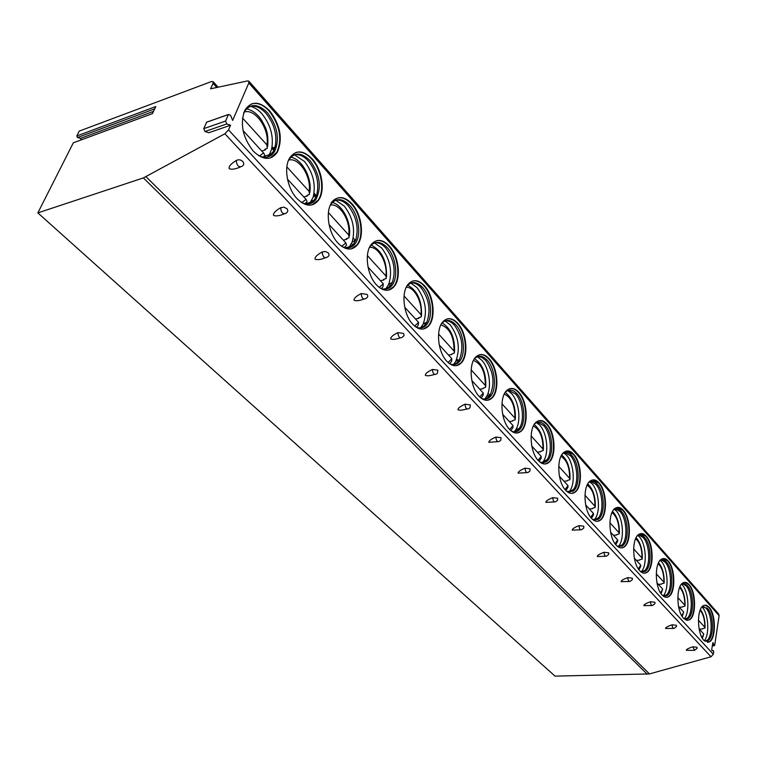 <?xml version="1.0" encoding="UTF-8"?>
<svg xmlns="http://www.w3.org/2000/svg" width="757" height="757" viewBox="0 0 757 757"><rect width="100%" height="100%" fill="white"/><g stroke="black" fill="none" stroke-linecap="round" stroke-linejoin="round"><path stroke-width="1.14" d="M152.422 113.635L73.325 142.799L152.422 113.635L155.781 106.548L76.788 135.957L79.23 131.112L211.402 81.576L213.086 81.633L213.039 83.384L216.767 87.49M73.325 142.799L37.85 212.887L143.385 177.923L224.886 133.762L228.538 129.911L230.573 125.227L226.778 123.949L225.577 121.044L228.434 114.487L230.535 115.291L232.645 120.42L248.826 82.948L248.845 81.169L247.53 80.933L210.597 88.806L213.039 83.384M230.573 125.227L208.771 132.749L204.958 131.51L203.765 128.652L206.661 122.151L207.806 121.801M73.344 142.761L73.968 142.524M37.85 212.887L555.032 676.124L649.459 673.919L711.003 656.773L713.321 654.237L713.709 651.635L713.368 650.613L712.186 650.802L711.712 649.44L712.924 642.646L714.154 645.39L712.318 645.456M81.51 139.742L80.469 138.389L77.488 137.528L76.788 135.957M692.806 646.809L694.576 650.339L697.065 648.418L696.979 647.282L692.806 646.809C688.51 648.2 686.344 649.364 686.296 650.31L694.122 650.358M672.14 624.79C672.282 627.307 672.916 628.518 674.033 628.433L676.493 626.541L676.427 625.291L672.14 624.79C667.778 626.257 665.592 627.487 665.573 628.461L673.522 628.452M650.509 601.749C650.66 604.37 651.332 605.619 652.525 605.496L654.947 603.641L654.9 602.269L650.509 601.749C646.081 603.291 643.876 604.578 643.876 605.6L651.947 605.524M627.827 577.6C627.998 580.335 628.717 581.622 629.994 581.452L632.36 579.663L632.341 578.14L627.827 577.6C623.342 579.219 621.109 580.572 621.137 581.65L629.341 581.49M604.039 552.26C604.218 555.127 604.994 556.442 606.366 556.225L608.656 554.512L608.666 552.818L604.039 552.26C599.487 553.963 597.235 555.383 597.292 556.518L605.628 556.281M579.048 525.632C579.247 528.641 580.08 530.004 581.556 529.72L583.742 528.102L583.798 526.219L579.048 525.632C574.421 527.43 572.16 528.925 572.235 530.118L580.714 529.796M552.761 497.633C552.979 500.803 553.878 502.203 555.468 501.844L557.521 500.339L557.654 498.248L552.761 497.633C548.068 499.535 545.778 501.106 545.901 502.364L554.512 501.938M525.074 468.148C525.311 471.488 526.295 472.926 528.008 472.472L529.891 471.119L530.108 468.782L525.074 468.148C520.314 470.144 518.006 471.81 518.157 473.144L526.919 472.605M495.873 437.044C496.147 440.574 497.207 442.06 499.062 441.501L500.737 440.319L501.058 437.716L495.873 437.044C491.047 439.164 488.719 440.924 488.918 442.325L497.813 441.672M465.035 404.191C465.347 407.938 466.501 409.471 468.507 408.78L469.917 407.805L470.381 404.9L465.035 404.191C460.133 406.443 457.796 408.307 458.032 409.783C459.565 410.474 462.177 410.275 465.886 409.196L467.088 409.007M432.417 369.444C432.767 373.428 434.035 374.999 436.202 374.166L437.3 373.428L437.925 370.192L432.417 369.444C427.44 371.829 425.093 373.807 425.377 375.377C427.09 376.134 430.033 375.851 434.215 374.516L434.584 374.45M397.851 332.626C398.267 336.874 399.649 338.493 401.986 337.48L404.058 335.635L403.547 333.411L397.851 332.626C392.807 335.171 390.451 337.272 390.792 338.928C392.628 339.751 395.779 339.401 400.245 337.887M361.165 293.546C361.657 298.088 363.161 299.753 365.697 298.542L365.962 298.372C367.893 297.321 368.262 295.996 367.05 294.378L361.165 293.546C356.045 296.261 353.689 298.495 354.096 300.264C356.017 301.135 359.291 300.756 363.89 299.11M322.16 252.005C322.7 256.784 324.337 258.515 327.052 257.21C329.181 256.121 329.579 254.683 328.254 252.876L325.359 251.466L322.16 252.005C316.965 254.891 314.609 257.276 315.082 259.159C317.117 260.096 320.514 259.67 325.273 257.872M280.61 207.74C281.159 212.66 282.9 214.515 285.824 213.294C287.982 212.13 288.351 210.588 286.912 208.667L283.894 207.163L280.61 207.74C275.349 210.825 272.993 213.379 273.542 215.385C275.69 216.388 279.229 215.906 284.159 213.947M236.241 160.484C236.809 165.565 238.663 167.552 241.814 166.417C244.009 165.177 244.331 163.521 242.789 161.468C240.735 159.67 238.55 159.349 236.241 160.484C230.913 163.796 228.567 166.521 229.21 168.669C231.491 169.748 235.19 169.208 240.31 167.042M714.154 645.39L714.665 645.314L719.122 615.706L718.648 614.003L248.845 81.169M709.082 607.18L706.413 605.269L703.745 605.449C696.714 607.909 696.8 633.533 703.934 640.403L709.025 642.05C716.141 639.665 716.131 614.306 709.082 607.18M689.078 584.584C687.119 582.426 685.17 581.83 683.221 582.767C676.02 585.558 676.19 611.154 683.533 618.251L686.334 620.172L689.107 619.974C696.412 617.277 696.326 591.946 689.078 584.584M668.138 560.928C665.99 558.571 663.842 557.937 661.703 559.044C654.351 562.196 654.625 587.735 662.167 595.059C664.239 597.235 666.283 597.841 668.308 596.857C675.774 593.819 675.604 568.535 668.138 560.928M646.213 536.164C643.838 533.562 641.472 532.909 639.126 534.205C631.622 537.754 632.029 563.199 639.788 570.759C642.068 573.153 644.321 573.778 646.544 572.633C654.171 569.207 653.887 544.018 646.213 536.164M623.219 510.19C620.589 507.313 617.977 506.641 615.403 508.165C607.767 512.148 608.325 537.461 616.293 545.258C618.829 547.907 621.317 548.56 623.759 547.197C631.527 543.365 631.111 518.299 623.219 510.19M599.08 482.928C596.156 479.739 593.27 479.049 590.441 480.856C582.701 485.294 583.439 510.426 591.624 518.469C594.444 521.403 597.197 522.075 599.875 520.466C607.757 516.189 607.19 491.293 599.08 482.928M573.721 454.276C570.447 450.737 567.258 450.027 564.145 452.166C556.329 457.114 557.284 482.001 565.668 490.29C568.829 493.555 571.876 494.236 574.818 492.334C582.795 487.574 582.029 462.906 573.721 454.276M547.027 424.119C543.356 420.182 539.817 419.473 536.401 421.99C528.547 427.478 529.749 452.08 538.341 460.616C541.87 464.259 545.267 464.949 548.503 462.688C556.527 457.408 555.543 433.013 547.027 424.119M518.895 392.344C514.779 387.944 510.843 387.243 507.086 390.233C499.251 396.29 500.727 420.542 509.508 429.323C513.492 433.392 517.258 434.083 520.825 431.395C528.85 425.576 527.62 401.503 518.895 392.344M489.211 358.818C484.565 353.888 480.184 353.197 476.068 356.746C468.299 363.398 470.088 387.253 479.067 396.271C483.562 400.822 487.763 401.513 491.672 398.324C499.639 391.918 498.134 368.233 489.211 358.818M457.843 323.381C452.582 317.855 447.709 317.192 443.205 321.403C435.578 328.67 437.707 352.052 446.867 361.307C451.957 366.426 456.641 367.088 460.918 363.294C468.772 356.301 466.965 333.052 457.843 323.381M424.639 285.881C418.668 279.664 413.237 279.049 408.326 284.036C400.917 291.918 403.415 314.78 412.745 324.261C418.526 330.024 423.75 330.648 428.424 326.144C436.098 318.555 433.941 295.798 424.639 285.881M389.439 246.11C382.645 239.117 376.589 238.559 371.261 244.454C364.145 252.952 367.041 275.236 376.532 284.944C383.127 291.436 388.956 292.013 394.019 286.676C401.428 278.481 398.911 256.282 389.439 246.11M352.052 203.879C344.293 195.987 337.556 195.514 331.821 202.46C325.075 211.544 328.387 233.213 338.029 243.139C345.561 250.472 352.062 250.983 357.531 244.681C364.6 235.9 361.685 214.288 352.052 203.879M312.262 158.942C303.406 150.028 295.902 149.649 289.761 157.797C283.478 167.448 287.225 188.474 297.009 198.608C305.629 206.888 312.868 207.323 318.735 199.905C325.368 190.575 322.066 169.577 312.262 158.942M269.852 111.024C259.698 100.955 251.371 100.681 244.861 110.2C239.808 123.732 242.6 137.358 253.226 151.069C263.105 160.437 271.157 160.777 277.384 152.091C282.919 138.91 280.402 125.217 269.852 111.024M269.87 153.841L271.205 155.299M312.016 200.094L313.653 201.882M351.57 243.489L353.462 245.561M388.748 284.282L390.262 285.947M390.366 286.051L390.867 286.61M423.769 322.709L425.434 324.535M456.812 358.969L458.61 360.938M488.038 393.233L489.949 395.324M421.024 327.913L422.548 327.601M707.492 642.352L708.58 642.059C715.706 639.674 715.696 614.324 708.656 607.209L704.899 605.108M701.957 606.915L707.454 608.259C714.078 614.939 714.088 638.728 707.398 640.971L704.313 640.801M705.505 641.207L707.246 640.242C712.962 635.766 712.195 614.466 706.149 608.325L703.073 606.404M701.909 606.972L702.439 607.521C708.561 613.747 709.744 634.858 704.265 640.744M702.316 628.736L705.041 628.036L704.824 627.279C704.843 619.623 703.262 613.955 700.093 610.265M702.297 629.001L699.307 629.124M698.408 620.21L704.824 627.279M702.382 638.283L703.773 634.006L699.118 628.916M687.422 620.352L688.671 619.992C695.967 617.296 695.891 591.965 688.633 584.603L684.536 582.351M681.404 584.309L684.271 583.647L687.413 585.691C694.235 592.589 694.301 616.359 687.451 618.895L684.006 618.734M685.397 619.217L687.375 618.072C693.166 613.246 692.295 592.097 686.088 585.767L682.7 583.694M681.518 584.167L682.341 584.991C688.719 591.501 689.911 612.915 684.177 618.819M682.331 606.802L685.057 606.073L684.82 605.25C684.848 597.122 683.117 591.198 679.606 587.479M682.312 607.086L679.284 607.237M677.799 597.51L684.82 605.25M682.18 616.482L683.694 612.063L678.518 606.404M666.425 597.32L667.854 596.885C675.329 593.848 675.159 568.564 667.693 560.965L663.217 558.534M659.858 560.663L660.407 560.303C662.422 559.272 664.428 559.858 666.444 562.072C673.465 569.198 673.616 592.92 666.605 595.778L662.754 595.645M664.362 596.185L666.605 594.841C672.453 589.656 671.459 568.677 665.1 562.167L661.363 559.915M660.161 560.312L661.325 561.429C667.958 568.223 669.16 589.902 663.189 595.863M661.429 583.865L664.144 583.108L663.908 582.199C663.946 573.56 662.015 567.381 658.136 563.653M661.41 584.167L658.344 584.357M656.234 573.749L663.908 582.199M661.05 593.658L662.697 589.116L656.944 582.833M644.453 573.2L646.09 572.661C653.717 569.245 653.433 544.056 645.759 536.202L640.848 533.581M637.262 535.899L637.839 535.502C640.043 534.291 642.258 534.896 644.491 537.338C651.701 544.699 651.957 568.337 644.794 571.554L640.488 571.45M642.352 572.065L644.888 570.485C650.765 564.911 649.629 544.151 643.128 537.451L638.993 535.019M637.754 535.322L639.305 536.751C646.204 543.848 647.434 565.763 641.226 571.8M639.551 559.849L642.258 559.063L642.002 558.07C642.05 548.882 639.92 542.428 635.625 538.71M639.533 560.171L636.419 560.398M633.618 548.834L642.002 558.07M638.936 569.737L640.763 566.312L640.696 565.072L634.328 558.117M621.421 547.898L623.295 547.235C631.064 543.403 630.657 518.346 622.765 510.237L617.371 507.408M613.52 509.953L614.126 509.508C616.539 508.079 618.989 508.713 621.459 511.401C628.878 518.999 629.266 542.523 621.961 546.119L617.135 546.081M619.283 546.762L622.15 544.898C628.017 538.918 626.73 518.422 620.078 511.533L615.498 508.893M614.239 509.12L616.217 510.88C623.314 518.195 624.676 539.968 618.403 546.346L618.214 546.554M616.614 534.679L619.311 533.865L619.037 532.777C619.094 523.002 616.737 516.265 611.987 512.574M616.595 535.019L613.444 535.294M609.887 522.699L619.037 532.777M615.763 544.643L617.684 541.236L617.636 539.873L610.596 532.19M597.273 521.327L599.412 520.513C607.294 516.236 606.726 491.35 598.626 482.975L592.684 479.919M588.558 482.72L589.183 482.237C591.832 480.544 594.538 481.197 597.292 484.177C604.9 492.012 605.439 515.375 598.03 519.397L592.608 519.434M595.087 520.201L598.314 518.006C604.152 511.59 602.676 491.397 595.891 484.329L590.81 481.461M589.523 481.622L591.993 483.723C599.232 491.246 600.793 512.678 594.557 519.51L594.084 520.04M592.561 508.269L595.229 507.427L594.936 506.234C594.993 495.826 592.4 488.795 587.139 485.142M592.523 508.628L589.334 508.95M584.953 495.229L594.936 506.234M591.454 518.28L593.45 514.921L593.431 513.426L585.663 504.938M571.904 493.394L574.355 492.391C582.322 487.631 581.565 462.962 573.248 454.332L566.7 451.021M562.262 454.124L562.896 453.585C565.82 451.588 568.81 452.251 571.885 455.563C579.692 463.644 580.411 486.798 572.926 491.274L566.842 491.416M569.68 492.277L573.295 489.675C579.058 482.834 577.392 462.991 570.466 455.742L564.817 452.629M563.501 452.705L566.539 455.194C573.92 462.896 575.689 483.96 569.529 491.255L568.744 492.164M567.277 480.525L569.917 479.654L569.624 478.339C569.68 467.249 566.794 459.915 560.975 456.329M567.248 480.913L564.012 481.282M558.723 466.34L569.624 478.339M565.924 490.564L567.977 487.281L567.996 485.634L559.432 476.276M545.239 463.984L548.03 462.754C556.054 457.474 555.07 433.08 546.554 424.185L542.977 421.327L539.306 420.589M534.944 423.494L535.18 423.466C538.388 421.1 541.709 421.763 545.154 425.453C553.159 433.78 554.077 456.679 546.545 461.638L543.261 462.868L539.713 461.931M535.18 423.466L534.537 424.043M542.968 462.877L547.008 459.811C552.657 452.525 550.765 433.089 543.715 425.661L537.413 422.264M536.07 422.274L539.75 425.169C547.273 433.07 549.27 453.698 543.242 461.458L542.116 462.801M518.99 428.803L517.845 428.964M514.817 431.055L514.552 431.878M540.697 451.342L543.299 450.453L542.987 448.996C543.034 437.177 539.836 429.512 533.392 426.03M540.659 451.749L537.385 452.184M531.092 435.9L542.987 448.996M539.088 461.373L541.179 458.203L541.227 456.386L531.793 446.081M517.163 432.985L520.343 431.471C528.367 425.642 527.146 401.579 518.413 392.419C515.81 389.533 513.132 388.237 510.379 388.511M505.667 391.785L505.894 391.748C509.414 388.947 513.114 389.609 516.984 393.725C525.178 402.298 526.333 424.885 518.8 430.355C516.463 432.209 513.908 432.37 511.126 430.847M505.894 391.748L505.26 392.372M514.845 431.887L517.334 430.563L519.349 428.273C524.828 420.542 522.699 401.56 515.526 393.962L508.496 390.262M507.786 390.517L511.524 393.545C519.179 401.617 521.431 421.763 515.593 429.995L514.088 431.85M486.278 397.425L485.578 399.147M512.697 420.599L515.252 419.7L514.921 418.091C514.968 405.459 511.42 397.463 504.266 394.104M512.65 421.043L509.338 421.535M501.948 403.793L514.921 418.091M510.833 430.601L512.924 427.582L513.028 425.576L502.639 414.221M487.584 400.264L491.179 398.4C499.156 392.003 497.652 368.318 488.729 358.903C485.824 355.695 482.852 354.276 479.796 354.645M474.705 358.345L474.923 358.307C478.784 354.986 482.89 355.639 487.253 360.247C495.636 369.066 497.056 391.284 489.571 397.302C486.997 399.516 484.13 399.762 480.96 398.04M474.923 358.307L474.289 358.979M485.209 399.176L488.095 397.539L490.205 394.917C494.993 383.241 493.517 371.772 485.786 360.512L481.916 357.389L477.922 356.481M477.307 356.698L481.755 360.171C489.514 368.413 492.041 388.029 486.448 396.725L484.565 399.166M457.332 363.426L455.165 364.391M483.165 388.18L485.663 387.272L485.322 385.483C485.351 371.98 481.395 363.634 473.475 360.446M483.117 388.653L479.758 389.221M471.157 369.87L485.322 385.483M481.064 398.097L483.117 395.277L483.278 393.072L471.848 380.572M456.357 365.669L460.417 363.388C468.28 356.396 466.473 333.156 457.351 323.485C454.115 319.908 450.793 318.356 447.396 318.839M441.908 323.05L442.097 323.012C446.327 319.075 450.907 319.691 455.837 324.867C464.41 333.922 466.113 355.733 458.733 362.3C455.913 364.95 452.705 365.3 449.09 363.36M442.097 323.012L441.492 323.722M453.926 364.59L457.237 362.575L459.433 359.584C463.899 347.775 462.205 336.307 454.351 325.16C451.503 322.018 448.56 320.552 445.532 320.76M445.04 320.94L450.301 324.914C458.666 336.742 460.464 348.93 455.695 361.477L453.405 364.609M427.544 326.636L427.166 327.308M427.156 327.308L426.655 327.412M451.976 353.945L454.408 353.027L454.058 351.04C454.039 336.581 449.649 327.866 440.867 324.885M451.92 354.456L448.523 355.09M438.577 333.988L454.058 351.04M449.696 363.682L451.617 361.165L451.844 358.714L439.259 344.955M423.362 329.03L427.923 326.248C435.597 318.659 433.449 295.911 424.147 285.995C420.514 281.992 416.804 280.298 413.019 280.923M407.105 285.73L407.285 285.682C411.884 281.027 416.993 281.604 422.586 287.414C431.329 296.706 433.354 318.054 426.153 325.179C423.078 328.349 419.482 328.831 415.356 326.646M407.285 285.682L406.689 286.439M420.864 327.97L424.639 325.491L426.882 322.113C430.979 310.2 429.049 298.75 421.081 287.755C417.873 284.216 414.571 282.607 411.174 282.938M410.814 283.071L417.003 287.603C425.491 299.28 427.544 311.439 423.172 324.1L420.485 327.999M418.99 317.713L418.924 318.271L418.507 317.817L421.337 316.805L420.968 314.6C422.595 302.327 414.316 286.742 406.272 287.263M418.924 318.271L415.489 318.99M404.049 295.959L420.968 314.6M416.549 327.232L418.28 325.065L418.583 322.368L404.721 307.219M388.436 290.168L393.517 286.799C400.926 278.604 398.409 256.405 388.937 246.243C384.849 241.757 380.695 239.912 376.475 240.698M370.116 246.205L370.287 246.157C375.283 240.641 380.96 241.161 387.338 247.709C396.242 257.229 398.608 278.065 391.653 285.758C388.332 289.524 384.319 290.177 379.607 287.717M370.287 246.157L369.709 246.962M385.871 289.127L390.129 286.108L392.391 282.304C396.053 270.334 393.867 258.932 385.815 248.097C382.181 244.104 378.462 242.344 374.658 242.817M374.441 242.902L381.717 248.05C390.29 259.556 392.618 271.668 388.71 284.386L385.644 289.155M384.045 279.333L383.96 279.929L383.525 279.456L386.278 278.444L385.909 275.974C387.802 262.972 378.254 246.129 369.501 247.407M383.96 279.929L380.487 280.743M367.391 255.582L385.909 275.974M381.462 288.578L382.928 286.808L383.316 283.837L368.053 267.155M351.418 248.864L357.02 244.814C364.089 236.033 361.184 214.42 351.541 204.021C343.792 196.129 337.045 195.656 331.301 202.602M328.415 212.632L348.684 234.963C350.888 221.176 339.855 202.942 330.355 205.1L330.913 204.21C336.297 197.719 342.628 198.154 349.904 205.544C358.95 215.281 361.685 235.559 355.061 243.801C351.503 248.258 347.037 249.11 341.653 246.366L345.873 242.921L346.592 245.145L344.303 247.501M348.769 247.851L353.519 244.199L355.762 239.95C358.941 227.971 356.481 216.644 348.362 205.97C344.246 201.466 340.044 199.536 335.767 200.189M335.711 200.208L344.255 206.065C352.894 217.391 355.516 229.418 352.119 242.136L348.712 247.861M346.952 238.587L346.848 239.24L346.384 238.739L349.062 237.726L348.684 234.963M346.848 239.24L343.347 240.158M329.049 224.536L345.873 242.921M312.102 204.901L318.214 200.056C324.857 190.726 321.545 169.729 311.752 159.102C306.528 153.397 301.267 151.182 295.978 152.45M288.398 160.598L288.947 159.613C294.71 151.987 301.74 152.337 310.067 160.673C319.804 174.072 321.839 186.875 316.152 199.091C312.386 204.324 307.437 205.421 301.295 202.365M309.367 203.917L314.59 199.536L316.767 194.823C319.426 182.882 316.681 171.659 308.506 161.156C303.822 156.046 299.072 153.926 294.255 154.797M294.426 154.769L304.399 161.383C313.095 172.539 316.019 184.453 313.171 197.132L309.49 203.888M307.512 195.259L307.399 195.978L306.897 195.438L309.481 194.435L309.093 191.351C311.657 176.769 298.939 156.992 288.672 160.087M307.399 195.978L303.86 197.009M286.865 166.871L309.093 191.351M304.891 203.784L305.478 202.99C307.172 202.318 307.361 201.116 306.036 199.394L287.48 179.116M270.268 157.986L276.863 152.261C282.399 139.08 279.882 125.397 269.331 111.203C263.379 104.74 257.446 102.309 251.523 103.898M243.584 113.219L244.142 112.064C250.245 103.16 258.061 103.416 267.59 112.84C277.497 126.135 279.863 138.966 274.687 151.343C270.76 157.456 265.31 158.828 258.307 155.459M267.448 157.04L273.116 151.845L275.16 146.669C277.27 134.822 274.233 123.722 266.019 113.38C260.663 107.56 255.279 105.232 249.867 106.387M250.302 106.283C254.371 107.21 258.241 109.708 261.913 113.768C270.646 124.744 273.883 136.525 271.621 149.11L269.426 154.646L267.76 156.954M265.499 149.091L265.357 149.886L264.836 149.309L267.297 148.325L266.899 144.88C269.889 129.428 255.175 107.92 244.114 112.121M265.357 149.886L261.79 151.04M242.505 118.007L266.899 144.88M262.972 157.125L263.152 156.879C264.855 156.131 264.997 154.835 263.578 152.99L243.092 130.611M80.469 138.389L153.482 111.383M77.488 137.528L154.674 108.885M143.385 177.923L647.282 674.241M146.044 176.75L649.459 673.919M224.886 133.762L711.003 656.773M228.538 129.911L713.321 654.237M248.826 82.948L719.122 615.706M713.368 650.613L711.93 650.651M713.359 643.053L712.678 643.072M271.829 148.23L273.845 150.454M313.814 194.549L315.991 196.943M353.216 238.01L355.525 240.556M226.778 123.949L204.958 131.51M228.406 114.553L206.623 122.218M225.577 121.044L203.765 128.652M701.994 637.602L703.773 634.006M681.735 615.763L683.694 612.063M660.549 592.892L662.697 589.116M638.359 568.923L640.696 565.072M615.1 543.772L617.636 539.873M590.697 517.353L593.431 513.426M565.044 489.571L567.996 485.634M538.076 460.322L541.227 456.386M509.669 429.484L513.028 425.576M479.711 396.933L483.278 393.072M448.078 362.518L451.844 358.714M414.637 326.068L418.583 322.368M379.219 287.423L383.316 283.837M301.806 202.63L306.036 199.394M259.405 155.999L263.578 152.99M714.371 645.702L712.271 645.768M316.445 195.789L314.051 193.139M274.337 149.28L272.094 146.801M218.13 87.206L213.086 81.633M228.434 114.487L206.661 122.151M706.073 641.018L707.398 640.971M707.246 640.242L704.843 641.037M705.06 627.667C705.183 620.059 703.641 613.993 700.433 609.461M686.116 618.952L687.451 618.895M687.375 618.072L684.621 619.008M685.076 605.657C685.227 597.604 683.533 591.255 679.985 586.609M665.252 595.854L666.605 595.778M666.605 594.841L663.454 595.967M664.173 582.644C664.353 574.118 662.489 567.466 658.571 562.706M643.422 571.639L644.794 571.554M644.888 570.485L641.283 571.819M642.286 558.543C642.504 549.506 640.441 542.551 636.126 537.678M620.579 546.232L621.961 546.119M622.15 544.898L618.403 546.346M619.349 533.288C619.595 523.702 617.324 516.416 612.545 511.439M596.63 519.529L598.03 519.397M598.314 518.006L594.557 519.51M595.276 506.783C595.551 496.611 593.053 488.984 587.773 483.912M571.497 491.425L572.926 491.274M573.295 489.675L569.529 491.255M569.983 478.926C570.295 468.129 567.532 460.142 561.694 454.985M548.03 462.754L548.503 462.688M545.106 461.817L546.545 461.638M547.008 459.811L543.242 461.458M543.375 449.63C543.725 438.152 540.668 429.787 534.205 424.545M520.343 431.471L520.825 431.395M517.334 430.563L518.8 430.355M519.349 428.273L515.593 429.995M515.347 418.772C515.735 406.556 512.347 397.785 505.184 392.476M491.179 398.4L491.672 398.324M488.095 397.539L489.571 397.302M490.205 394.917L486.448 396.725M485.786 386.231C486.212 373.248 482.464 364.06 474.563 358.667M460.417 363.388L460.918 363.294M457.237 362.575L458.733 362.3M459.433 359.584L455.695 361.477M454.56 351.844C455.014 337.944 450.831 328.292 442.012 322.889M427.923 326.248L428.424 326.144M424.639 325.491L426.153 325.179M426.882 322.113L423.172 324.1M419.454 327.98L420.76 327.715M421.526 315.48C421.999 300.614 417.344 290.47 407.54 285.058M393.517 286.799L394.019 286.676M390.129 286.108L391.653 285.758M392.391 282.304L388.71 284.386M383.477 289.098L386.278 288.455M386.515 276.939C387.007 261.014 381.802 250.349 370.902 244.956M357.02 244.814L357.531 244.681M353.519 244.199L355.061 243.801M355.762 239.95L352.119 242.136M345.429 247.785L349.706 246.687M349.356 236.033C351.475 222.444 342.656 204.929 332.332 202.479M318.214 200.056L318.735 199.905M314.59 199.536L316.152 199.091M316.767 194.823L313.171 197.132M305.08 203.822L310.834 202.166M290.82 157.163C302.261 159.263 312.253 178.188 309.831 192.533M276.863 152.261L277.384 152.091M273.116 151.845L274.687 151.343M275.16 146.669L271.621 149.11M264.051 156.368L269.426 154.646M246.432 108.847C252.119 109.973 257.162 113.73 261.553 120.117C265.366 127.45 268.621 130.914 267.732 146.196"/></g></svg>
